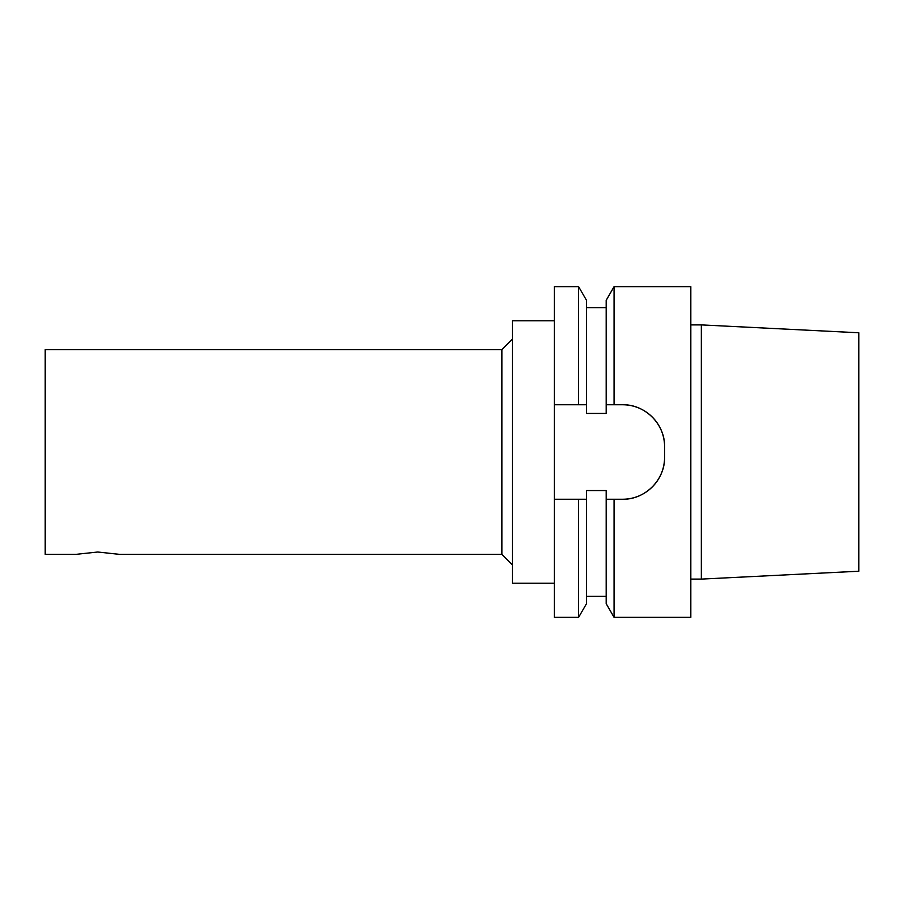 <?xml version="1.0" encoding="UTF-8"?>
<svg xmlns="http://www.w3.org/2000/svg" width="904" height="904" viewBox="0 0 904 904"><rect width="100%" height="100%" fill="white"/><g stroke="black" fill="none" stroke-linecap="round" stroke-linejoin="round"><path stroke-width="1.36" d="M606.188 499.245L606.188 603.68L614.076 617.342L614.076 499.245L606.188 499.245L606.188 490.567L586.504 490.567L586.504 499.245L554.355 499.245L554.355 286.658L578.616 286.658L578.616 404.755L586.504 404.755L586.504 300.32L578.616 286.658M586.504 499.245L586.504 603.68L578.616 617.342L554.355 617.342L554.355 499.245M578.616 617.342L578.616 499.245M501.867 349.645L45.2 349.645L45.2 554.355L75.902 554.355L97.688 552.016L119.475 554.355L501.867 554.355L501.867 349.645L512.365 339.147M586.504 404.755L586.504 413.433L606.188 413.433L606.188 404.755L614.076 404.755L614.076 286.658L690.825 286.658L690.825 617.342L614.076 617.342M614.076 404.755L622.596 404.755C645.151 404.269 665.084 424.236 664.587 446.745L664.587 457.254C665.084 479.764 645.151 499.731 622.596 499.245L614.076 499.245M606.188 404.755L606.188 300.32L614.076 286.658M554.355 404.755L578.616 404.755M664.587 457.254A41.991 41.991 0 0 1 622.596 499.245M622.596 404.755A41.991 41.991 0 0 1 664.587 446.745M858.8 571.226L858.8 332.774L701.334 324.898L701.334 579.102L858.8 571.226M690.825 324.898L701.334 324.898M554.355 583.227L512.365 583.227L512.365 320.773L554.355 320.773M586.504 307.654L606.188 307.654M586.504 596.346L606.188 596.346M690.825 579.102L701.334 579.102M501.867 554.355L512.365 564.853"/></g></svg>
